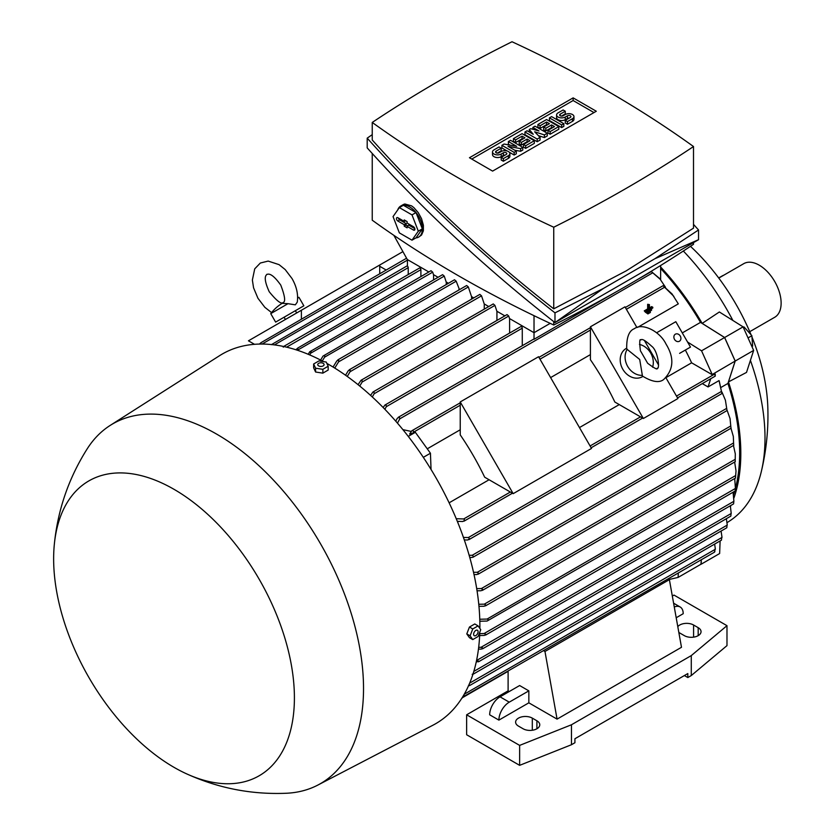 <?xml version="1.0" encoding="UTF-8"?>
<svg xmlns="http://www.w3.org/2000/svg" width="835" height="835" viewBox="0 0 835 835"><rect width="100%" height="100%" fill="white"/><g stroke="black" fill="none" stroke-linecap="round" stroke-linejoin="round"><path stroke-width="1.25" d="M650.34 311.799L650.34 312.509L647.887 313.929L647.887 313.219L650.34 311.799L649.599 311.382M646.728 313.031L647.887 313.929M647.146 312.801L647.887 313.219M649.421 309.211L652.803 307.259L652.803 307.969L645.424 312.227L645.424 311.518L648.805 309.566L648.805 304.952L649.421 304.598L649.421 309.211M649.421 307.885L651.644 306.602L652.803 307.259M649.421 304.598L647.657 304.295L647.657 308.908L644.276 310.85L645.424 312.227M644.276 310.85L645.424 311.518M647.657 308.908L648.805 309.566M647.657 304.295L648.805 304.952M651.571 309.534L651.571 310.244L646.655 313.083L646.655 312.373L651.571 309.534L650.83 309.107M645.507 312.186L646.655 313.083M645.914 311.946L646.655 312.373M288.002 303.679L270.738 313.636A42.355 42.355 0 0 1 281.249 303.888L282.126 303.335L288.002 303.679L295.329 304.838L297.26 302.134C298.366 294.484 296.634 286.635 292.041 278.577L285.194 269.569L279.067 264.643L268.181 261.084L260.332 263.025L254.727 268.849L252.368 280.049L253.569 287.835L257.942 298.262L264.841 307.311L271.573 312.593M284.098 317.216L303.846 305.808L275.633 322.101L284.098 317.216L285.403 319.471M297.636 298.116L298.961 297.344L297.636 298.116M254.508 344.312L248.444 340.816L301.393 310.244L301.393 318.939M379.727 273.713L379.727 265.019L301.393 310.244M682.289 332.904L700.502 322.393L724.603 337.517L735.176 361.054L727.922 383.432A184.911 106.755 60 0 1 735.416 488.465L734.716 478.497M734.633 491.314A184.911 106.755 60 0 1 733.579 494.748M727.922 383.432L721.221 387.304M463.446 537.437L468.351 537.552L469.667 538.784L467.558 540.005L464.375 539.921M736.021 470.93L735.51 477.62L736.021 470.93L734.643 462.037M463.529 696.536L461.557 698.644M386.146 270.008L379.727 266.292M379.727 265.019L402.919 251.627M469.677 683.114L722.024 537.416L721.075 531.06M469.03 684.627L469.447 685.65L721.356 540.214M469.667 685.107L468.351 685.869M678.291 573.06L678.124 577.413L669.117 579.49M701.337 559.753L701.17 564.116L678.124 577.413M660.673 279.704L651.384 271.594L659.713 278.566L665.474 287.24M673.845 296.341L663.053 285.716L672.06 293.962L678.312 303.867L637.773 327.268M590.408 354.614L550.62 377.587M460.231 429.774L427.259 448.812M449.126 502.816L489.091 479.749M579.469 427.562L619.267 404.589M666.622 377.253L691.62 362.818A184.911 106.755 -120 0 0 685.358 350.042M660.631 268.452A184.911 106.755 60 0 1 700.502 322.393M656.592 332.789L675.818 321.694L690.482 347.089L679.606 353.372M614.852 402.042A184.911 106.755 -120 0 0 590.408 359.708L590.408 326.798L643.357 418.502L614.852 402.042M484.676 477.202A184.911 106.755 -120 0 0 460.231 434.868L460.231 401.948L513.181 493.662L484.676 477.202M590.408 326.798L624.966 306.842L636.917 327.529M644.317 340.356L658.565 365.041M665.975 377.858L677.916 398.545L643.357 418.502M460.231 401.948L538.565 356.722L591.514 448.437L513.181 493.662M642.908 376.439L642.459 376.689A16.293 13.297 -120 0 1 622.795 369.237A16.293 13.297 -120 0 1 626.166 348.477L626.615 348.216M642.345 375.343L642.251 375.938C652.083 381.971 659.243 383.15 663.721 379.466L663.721 379.466C673.709 369.654 674.471 357.85 666.006 344.051C659.775 331.025 642.188 322.613 634.391 328.677L634.391 328.677C628.974 330.712 626.417 337.507 626.72 349.04L639.704 359.467L642.345 375.343A16.293 13.297 -120 0 1 627.68 366.419A16.293 13.297 -120 0 1 627.283 349.249M639.453 344.448A16.293 13.297 -120 0 1 652.584 367.202M647.636 363.256L640.393 350.71C639.401 342.068 639.568 338.488 640.915 339.96L640.915 339.96C641.927 338.488 645.528 340.596 651.717 346.274C658.147 350.93 660.057 369.863 657.208 368.183C657.813 370.082 654.619 368.444 647.636 363.256M460.231 402.814L411.843 430.756L409.609 434.043L415.35 432.3L430.442 453.228L431.048 469.458M430.442 453.228L423.324 457.34M402.908 429.649L411.091 431.392M415.35 432.3L408.263 436.392M395.738 421.143L397.293 418.283L399.391 417.072L399.808 418.826L397.45 423.126M660.631 265.499L660.631 279.652M719.269 381.198L721.931 393.556L719.05 380.593L708.049 386.939L702.287 383.609M735.176 361.054L712.046 374.612L691.62 362.818M714.342 373.287L715.251 376.126L715.24 374.132L714.342 373.287L712.046 374.612M710.71 378.756L708.049 386.939M687.57 342.037L701.557 350.815L712.13 374.362M733.923 498.015A186.539 107.705 -120 0 0 740.812 453.405A186.539 107.705 -120 0 0 728.454 381.908L735.217 361.044L724.644 337.507L701.557 350.815M457.59 521.969L458.582 521.395M456.244 518.723L463.696 518.952L464.897 520.257L462.705 521.52L457.329 521.332M651.352 271.542L636.395 280.174M615.865 292.031L534.024 339.281A1.221 0.71 -120 0 0 533.471 339.25L398.243 417.323M534.024 315.672L534.024 339.281M407.417 259.601L407.417 266.188A1.221 0.71 -120 0 1 408.231 267.649L274.412 344.907M408.231 274.548L408.231 267.649M420.903 276.542L420.903 269.642A1.221 0.71 -120 0 0 419.42 268.087L283.994 346.274L284.787 346.744M509.601 333.071L509.601 318.594M522.272 345.711L522.272 328.165A1.221 0.71 -120 0 0 520.8 326.61L384.925 405.058L386.01 404.85L386.334 406.655L384.872 409.286M383.15 407.522L384.925 405.058M370.594 395.404L372.921 392.033L507.043 314.597L508.713 316.048L509.548 318.563L534.024 332.695L550.202 323.354M372.921 392.033L373.965 391.845L374.174 393.723L372.306 396.969M295.872 349.75L297.938 347.945L297.552 350.293M297.938 347.945L431.017 270.707L432.687 272.147L433.511 274.663L438.051 277.283M433.574 279.871L433.574 274.694M308.219 354.291L309.702 351.796L311.351 350.846L309.91 355M311.351 350.846L442.581 274.673L444.251 276.114L446.182 281.98L448.416 283.263M446.245 284.526L446.245 282.011M320.619 360.062L323.02 356.075L324.794 355.052L324.585 357.171L322.31 360.939M324.794 355.052L454.511 279.756L456.181 281.197L459.48 289.651M458.916 289.975L458.916 289.327M333.061 367.045L336.849 360.866L338.76 359.76L338.572 361.868L334.762 368.089M337.841 359.875L466.661 285.507L468.331 286.948L471.535 296.613L473.769 297.897M471.587 299.16L471.587 296.644M345.544 375.239L348.205 370.803L350.136 369.686L350.095 371.711L347.245 376.449M283.232 347.13L284.631 346.316M479.739 633.608L484.133 633.525L486.074 634.402L485.584 635.091L735.176 491.001M486.074 634.402L484.3 635.425L479.655 635.519M735.186 490.656L735.416 488.371M735.238 490.552L735.468 487.682M476.712 588.612L481.357 588.571L483.006 589.614L481.033 590.752L477.056 590.783M733.328 436.434L733.662 444.898L733.328 436.434L730.959 428.251M730.051 418.565L730.949 427.844L730.051 418.565L727.17 410.486M473.529 572.299L477.276 572.309L478.799 573.415L476.806 574.574L474.029 574.563M464.239 694.229L715.365 549.242L714.645 544.086M463.655 695.242L464.897 695.847L462.882 696.536M464.897 695.847L714.541 552.133M714.635 552.029L715.084 549.033M714.374 551.81L714.906 551.507M725.406 400.184L726.972 410.183L725.406 400.184L721.962 392.095M469.145 555.265L472.161 555.306L473.56 556.486L472.84 557.321L469.823 557.623M721.471 540.068L721.764 537.239M473.821 671.403L727.264 525.079L726.366 518.702M473.268 673.208L473.278 674.127L726.742 527.793M473.56 673.553L472.161 674.356M726.857 527.595L727.024 524.933M476.576 660.37L478.799 661.216L478.455 661.831L730.792 516.145M476.806 660.37L731.22 513.483L730.333 505.77M478.799 661.216L476.211 662.103M730.886 515.894L731.053 513.358M479.77 619.246L487.076 619.059L488.986 619.956L487.066 621.052L479.822 621.24M488.986 619.956L735.572 477.996M478.674 647.323L481.033 647.292L483.006 648.148L482.588 648.805L733.568 503.891M481.033 647.292L733.902 501.292L733.067 492.212M483.006 648.148L481.357 649.098L478.445 649.139M733.631 503.599L733.819 501.188M735.301 453.864L735.197 461.306L735.301 453.864L733.443 445.441M478.768 604.258L484.3 604.164L486.074 605.135L484.133 606.252L478.966 606.335M496.929 320.442L496.929 311.278M358.058 384.674L361.033 380.28L493.266 303.93L494.936 305.38L496.877 311.246L504.872 315.86M361.033 380.28L362.046 380.113L362.119 382.054L359.76 386.062M484.258 309.127L484.258 303.961M349.176 369.832L479.854 294.379L481.524 295.83L484.206 303.93L488.736 306.549M259.393 344.072L260.99 342.674L260.906 344.051M406.572 258.213L260.99 342.674M271.365 344.667L272.669 343.916L272.774 344.698M407.417 265.697L272.669 343.916M411.843 430.756L413.054 430.463L413.586 432.165L412.793 433.574M428.835 271.959L407.303 259.528L393.87 235.345M693.509 242.609L693.509 244.311A1349.151 778.93 180 0 1 626.187 286.134A1349.151 778.93 180 0 1 553.741 325.003A1168.447 674.596 180 0 1 372.243 220.21L372.243 153.473M553.741 321.621L553.741 325.003M698.54 229.969L698.54 239.708L554.983 322.592C485.594 268.275 423.001 210.044 367.202 147.889L367.202 138.151C423.001 200.306 485.594 258.537 554.983 312.854L603.402 288.451L654.838 258.756L698.54 229.969L693.509 224.375M372.243 134.644L367.202 138.151M372.243 122.442L372.243 139.977C426.111 200.087 486.607 256.376 553.741 308.835L626.187 270.874L693.509 228.143L693.509 146.532A1168.447 674.596 0 0 0 512.012 41.75A1349.151 778.93 0 0 0 439.565 80.619A1349.151 778.93 0 0 0 372.243 122.442A1168.447 674.596 0 0 0 553.741 227.224A1349.151 778.93 0 0 0 626.187 188.366A1349.151 778.93 0 0 0 693.509 146.532M553.741 227.224L553.741 308.835M603.402 288.451L554.983 322.592L554.983 312.854M698.54 239.708L654.838 258.756M397.7 209.971A17.921 10.344 60 0 1 398.733 207.905A17.921 10.344 60 0 1 400.748 206.036L403.055 204.711A17.921 10.344 -120 0 1 404.902 204.011L411.571 205.859L413.868 207.612L418.262 212.643L421.55 218.707L423.376 225.21L423.376 230.846L421.55 235.032L418.669 237.077A17.921 10.344 60 0 1 415.934 237.902M400.748 206.036A17.921 10.344 60 0 1 409.714 206.934A17.921 10.344 60 0 1 421.414 222.726A17.921 10.344 60 0 1 418.669 237.077M416.028 212.57L403.389 205.274L399.36 207.602L393.045 216.589L399.36 232.881L411.999 240.177L416.028 237.85L422.343 228.853L416.028 212.57L411.999 214.898L399.36 207.602M411.999 240.177L418.314 231.18L422.343 228.853M418.314 231.18L411.999 214.898M413.45 226.713A2.035 1.179 60 0 1 414.765 228.446A2.035 1.179 60 0 1 414.546 230.095A2.035 1.179 60 0 1 413.45 230.042L407.115 226.379L407.115 227.851L404.234 226.181L404.234 224.719L397.898 221.066A2.035 1.179 60 0 1 396.552 219.198A2.035 1.179 60 0 1 396.959 217.601A2.035 1.179 60 0 1 397.898 217.737L404.234 221.39L404.234 219.929L407.115 221.599L407.115 223.06L413.45 226.713M404.234 221.39L405.8 220.837M398.41 218.029A1.785 1.023 -120 0 0 399.631 219.855L406.144 223.613L406.144 225.085L407.637 225.941M404.234 224.719L406.144 223.613M404.234 226.181L406.144 225.085M407.115 226.379L408.659 225.074L414.818 228.623M469.458 157.732L573.134 97.872L596.294 111.243L492.608 171.102L469.458 157.732M573.134 97.872L573.134 100.534L593.988 112.579M471.765 159.067L573.134 100.534M522.793 147.377L520.633 148.62L508.035 146.334L516.312 151.114L514.151 152.367L501.918 145.3L504.079 144.048L516.677 146.334L508.39 141.553L510.55 140.311L522.793 147.377L522.793 150.039L520.633 151.281L514.757 150.216M516.312 151.114L516.312 153.776L514.151 155.028L509.256 152.2M507.242 151.031L501.918 147.962L501.918 145.3M509.955 145.113L508.39 144.215L508.39 141.553M547.28 133.245L544.399 134.905L534.671 131.784L540.078 137.399L537.197 139.059L524.954 131.993L527.115 130.751L533.231 134.278L529.275 129.498L530.716 128.673L538.992 130.959L532.876 127.421L535.037 126.179L547.28 133.245L547.28 135.907L544.399 137.566L538.377 135.635M540.078 137.399L540.078 140.061L537.197 141.72L524.954 134.654L524.954 131.993M563.834 126.346L561.673 127.588L549.43 120.522L549.43 117.86L551.591 116.618L563.834 123.684L563.834 126.346M565.274 111.212L560.233 114.124A2.035 1.179 0 0 0 559.638 114.948A2.035 1.179 0 0 0 560.89 116.034A2.035 1.179 0 0 0 563.114 115.783L565.274 114.541A5.093 2.943 0 0 1 570.827 113.894A5.093 2.943 0 0 1 573.969 116.618A5.093 2.943 0 0 1 572.476 118.695L567.435 121.607L565.274 120.355L570.315 117.443A2.035 1.179 0 0 0 570.91 116.618A2.035 1.179 0 0 0 569.658 115.533A2.035 1.179 0 0 0 567.435 115.783L565.274 117.025A5.093 2.943 0 0 1 559.721 117.672A5.093 2.943 0 0 1 556.58 114.948A5.093 2.943 0 0 1 558.072 112.871L563.114 109.959L565.274 111.212L565.274 113.873L561.391 116.117M573.969 116.618L573.969 119.28A5.093 2.943 180 0 1 572.476 121.357L567.435 124.258L565.274 123.016L565.274 120.355M569.167 118.111A2.035 1.179 0 0 0 567.435 118.445L565.274 119.687A5.093 2.943 180 0 1 559.721 120.323A5.093 2.943 180 0 1 556.58 117.61L556.58 114.948M558.792 129.248L550.15 134.237L547.99 132.995L547.99 130.333L554.471 126.586L551.591 124.926L551.591 127.588L545.84 130.918L543.679 129.665L543.679 127.004L549.43 123.684L546.56 122.014L546.56 124.676L540.078 128.423L537.917 127.171L537.917 124.509L546.56 119.52L558.792 126.586L558.792 129.248M552.175 127.922L551.591 127.588M547.134 125.01L546.56 124.676M534.317 143.38L525.674 148.369L523.514 147.127L523.514 144.465L529.995 140.729L527.115 139.059L527.115 141.72L521.353 145.05L519.193 143.797L519.193 141.136L524.954 137.817L522.073 136.147L522.073 138.808L515.592 142.555L513.431 141.303L513.431 138.641L522.073 133.663L534.317 140.729L534.317 143.38M527.689 142.054L527.115 141.72M522.647 139.142L522.073 138.808M501.198 148.202L496.157 151.114A2.035 1.179 0 0 0 495.562 151.949A2.035 1.179 0 0 0 496.815 153.035A2.035 1.179 0 0 0 499.038 152.784L501.198 151.532A5.093 2.943 0 0 1 506.741 150.895A5.093 2.943 0 0 1 509.882 153.609A5.093 2.943 0 0 1 508.39 155.686L503.359 158.598L501.198 157.356L506.24 154.444A2.035 1.179 0 0 0 506.835 153.609A2.035 1.179 0 0 0 505.572 152.523A2.035 1.179 0 0 0 503.359 152.784L501.198 154.026A5.093 2.943 0 0 1 495.646 154.663A5.093 2.943 0 0 1 492.504 151.949A5.093 2.943 0 0 1 493.996 149.872L499.038 146.96L501.198 148.202L501.198 150.864L497.305 153.108M509.882 153.609L509.882 156.27A5.093 2.943 180 0 1 508.39 158.347L503.359 161.259L501.198 160.017L501.198 157.356M505.081 155.112A2.035 1.179 0 0 0 503.359 155.435L501.198 156.688A5.093 2.943 180 0 1 495.646 157.324A5.093 2.943 180 0 1 492.504 154.611L492.504 151.949M520.633 148.62L520.633 151.281M514.151 152.367L514.151 155.028M537.197 139.059L537.197 141.72M544.399 134.905L544.399 137.566M532.876 127.421L532.876 129.268M529.275 129.498L529.275 131.993M563.834 123.684L561.673 124.926L561.673 127.588M561.673 124.926L549.43 117.86M567.435 121.607L567.435 124.258M558.792 126.586L550.15 131.575L550.15 134.237M550.15 131.575L547.99 130.333M546.56 122.014L540.078 125.761L540.078 128.423M540.078 125.761L537.917 124.509M551.591 124.926L545.84 128.256L545.84 130.918M545.84 128.256L543.679 127.004M534.317 140.729L525.674 145.707L525.674 148.369M525.674 145.707L523.514 144.465M522.073 136.147L515.592 139.894L515.592 142.555M515.592 139.894L513.431 138.641M527.115 139.059L521.353 142.388L521.353 145.05M521.353 142.388L519.193 141.136M503.359 158.598L503.359 161.259M680.274 336.056A4.071 3.33 -120 0 1 679.429 341.244A4.071 3.33 -120 0 1 674.513 339.375A4.071 3.33 -120 0 1 675.358 334.188A4.071 3.33 -120 0 1 680.274 336.056M509.256 691.516L508.108 690.858L508.108 671.309L462.496 697.653M498.892 720.114L489.675 714.802A14.665 8.465 120 0 1 500.04 696.839L519.631 685.535L528.847 690.858L528.847 702.83L498.892 720.114A14.665 8.465 -60 0 1 509.256 702.162L528.847 690.858M543.721 650.757L544.973 651.477L557.07 719.123L528.847 702.83M672.321 596.044L673.991 595.084L726.982 625.676L691.276 655.6L571.464 724.77L519.631 745.394L466.64 714.802L508.108 690.858M684.366 675.557L687.821 677.55L687.821 673.563L574.918 738.745L574.918 742.732L571.464 744.726L519.631 765.34L466.64 734.748L466.64 714.802M668.136 578.926L669.388 579.647L681.485 647.292L557.07 719.123M674.283 607.003A14.665 8.465 -60 0 1 680.17 606.993A14.665 8.465 -60 0 1 683.207 613.704L676.204 617.754M669.388 579.647L544.973 651.477M536.905 720.782A9.78 5.647 180 0 1 539.765 724.77A9.78 5.647 180 0 1 533.732 729.988A9.78 5.647 180 0 1 523.086 728.767L518.472 726.106A9.78 5.647 180 0 1 515.612 722.108A9.78 5.647 180 0 1 521.645 716.9A9.78 5.647 180 0 1 532.302 718.121L536.905 720.782L536.905 728.767M677.79 626.636A9.78 5.647 180 0 1 693.582 625.008L698.185 627.669A9.78 5.647 180 0 1 701.045 631.657A9.78 5.647 180 0 1 695.012 636.875A9.78 5.647 180 0 1 684.366 635.654L679.753 632.993A9.78 5.647 180 0 1 678.813 632.356M687.821 677.55L691.276 675.557L726.982 645.622L726.982 625.676M691.276 675.557L691.276 655.6M571.464 744.726L571.464 724.77M519.631 765.34L519.631 745.394M479.864 628.348A213.426 123.215 -120 0 0 328.969 364.613A213.426 123.215 -120 0 0 326.934 363.455M323.343 361.492A213.426 123.215 -120 0 0 219.584 355.668L110.189 425.412A207.717 119.927 -120 0 0 87.414 448.51C68.71 477.975 57.667 510.07 54.285 544.806A170.246 98.29 -120 0 0 174.024 767.344A170.246 98.29 -120 0 0 186.487 773.794A170.246 98.29 -120 0 0 294.244 690.535A170.246 98.29 -120 0 0 174.024 489.32A170.246 98.29 -120 0 0 54.285 544.806M186.487 773.794C218.259 788.23 251.585 794.711 286.457 793.25A207.717 119.927 -120 0 0 317.843 785.077L432.937 725.208A213.426 123.215 -120 0 0 479.781 632.439M317.843 785.077A207.717 119.927 -120 0 0 353.048 619.56A207.717 119.927 -120 0 0 216.651 434.116A207.717 119.927 -120 0 0 110.189 425.412M313.636 363.987L313.636 367.817L315.588 372.013L322.853 373.141L328.176 370.062L328.176 366.241L322.853 369.31L315.588 368.193L313.636 363.987L318.96 360.918L326.224 362.046L328.176 366.241M315.588 372.013L315.588 368.193M323.145 363.319A3.163 1.827 0 0 0 318.667 363.319A3.163 1.827 0 0 0 318.667 365.907A3.163 1.827 0 0 0 323.145 365.907A3.163 1.827 0 0 0 323.145 363.319M322.853 373.141L322.853 369.31M478.079 625.885L474.771 623.964L469.447 627.043L466.786 633.901L469.447 637.679L472.756 639.589L470.095 635.811L472.756 628.953L478.079 625.885L480.741 629.663L478.079 636.52L472.756 639.589M466.786 633.901L470.095 635.811M469.447 627.043L472.756 628.953M478.09 631.698A3.163 1.827 120 0 0 475.846 630.404A3.163 1.827 120 0 0 473.612 634.276A3.163 1.827 120 0 0 475.846 635.571A3.163 1.827 120 0 0 478.09 631.698M700.93 564.241L701.369 559.732M730.5 506.49A186.539 107.705 -120 0 0 731.001 505.373M728.454 381.908L746.511 372.42L753.65 350.408L743.077 326.861L724.644 337.507L702.172 323.395A186.539 107.705 -120 0 0 660.631 267.012M727.076 522.637L729.633 520.967A184.911 106.755 -120 0 0 761.322 471.566A184.911 106.755 -120 0 0 765.006 438.114A184.911 106.755 -120 0 0 750.414 360.386M732.89 320.473A184.911 106.755 -120 0 0 683.343 251.032M702.172 323.395L719.363 311.977L743.077 326.861M761.322 471.566C766.53 449.762 768.67 427.666 767.741 405.278A154.767 89.355 -120 0 0 751.98 337.048M751.051 334.783A154.767 89.355 -120 0 0 690.482 246.325M701.202 564.189L719.634 553.542L720.114 540.923M751.907 346.515L752.638 346.087L751.876 335.712L744.048 326.965L743.213 327.153M743.317 327.383L744.048 326.965M748.045 337.924L751.876 335.712M735.217 361.044L753.65 350.408M749.746 331.683L774.723 317.269A30.958 17.869 -120 0 0 779.462 292.459A30.958 17.869 -120 0 0 759.245 265.186A30.958 17.869 -120 0 0 743.766 263.651L718.789 278.076M718.695 277.951L722.379 275.832A8.141 4.707 -60 0 1 723.684 275.247M652.688 272.826L399.808 418.826M714.374 374.226L676.496 396.093M640.518 416.863L590.095 445.973M510.342 492.024L463.696 518.952M522.272 328.165L386.334 406.655M508.713 316.048L374.174 393.723M432.687 272.147L297.667 350.105M444.251 276.114L311.111 352.975M456.181 281.197L324.585 357.171M468.331 286.948L338.582 361.858M420.903 269.642L286.614 347.172M735.405 488.454L484.133 633.525M733.579 442.947L481.357 588.571M730.75 425.965L477.276 572.309M726.648 408.378L472.161 555.306M721.231 391.552L468.351 537.552M735.698 475.522L487.076 619.059M735.238 459.292L484.3 604.164M494.936 305.38L362.119 382.054M481.524 295.83L350.095 371.711M407.417 260.134L262.065 344.051M664.263 287.428L626.386 309.294M590.408 330.065L539.984 359.175M460.231 405.226L413.586 432.165M413.45 230.042L414.891 229.04M397.898 221.066L399.631 219.855M572.476 118.695L572.476 121.357M560.233 114.124L560.233 115.783M565.274 117.025L565.274 119.687M567.435 115.783L567.435 118.445M508.39 155.686L508.39 158.347M496.157 151.114L496.157 152.784M501.198 154.026L501.198 156.688M503.359 152.784L503.359 155.435M500.04 696.839L509.256 702.162M532.302 730.26L532.302 718.121M698.185 635.654L698.185 627.669M693.582 637.147L693.582 625.008M269.235 291.749C276.625 300.84 281.259 304.431 283.138 302.531C285.727 301.852 284.933 296.039 280.758 285.1C270.477 270.686 267.419 274.819 266.845 274.308C267.002 275.059 261.898 275.633 269.235 291.749M297.636 297.542A42.355 42.355 0 0 1 298.961 297.344L303.846 305.808M270.738 313.636L275.633 322.101M295.381 310.704L296.686 312.958M733.808 445.232L482.348 590.408M731.136 428.146L478.111 574.229M727.191 410.476L472.84 557.321M721.931 393.556L468.873 539.66M715.251 376.126L677.54 397.898M642.606 418.074L591.138 447.779M512.429 493.224L464.041 521.165M735.301 461.661L485.469 605.897M663.053 285.716L625.342 307.489M590.408 327.664L538.94 357.37M673.595 603.194L680.17 606.993"/></g></svg>
